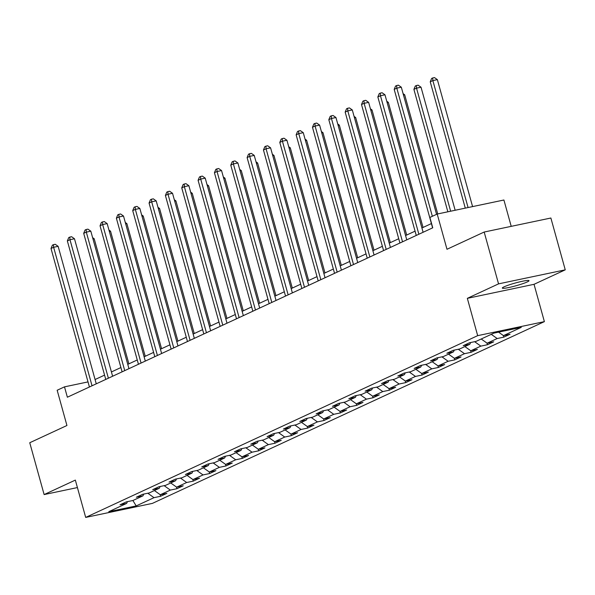 <?xml version="1.0" encoding="UTF-8"?>
<svg xmlns="http://www.w3.org/2000/svg" width="595" height="595" viewBox="0 0 595 595"><rect width="100%" height="100%" fill="white"/><g stroke="black" fill="none" stroke-linecap="round" stroke-linejoin="round"><path stroke-width="0.89" d="M504.129 286.805A13.841 1.413 164.5 0 0 502.321 288.084A13.841 1.413 164.5 0 0 512.377 286.708A13.841 1.413 164.5 0 0 527.2 281.956A13.841 1.413 164.5 0 0 529 280.684A13.841 1.413 164.5 0 0 518.952 282.052A13.841 1.413 164.5 0 0 504.129 286.805M511.217 226.345L503.913 200.009L437.213 214.036L429.88 217.435L432.758 227.796L67.369 397.222L64.498 386.854L57.165 390.253L66.938 425.499L29.75 442.74L44.127 494.571L77.417 487.573M565.25 269.84L550.873 218.015L484.174 232.035L498.551 283.867L467.335 298.34L477.681 335.654L544.38 321.635L534.035 284.313L565.25 269.84L498.551 283.867M477.681 335.654L85.687 517.412L152.387 503.392L544.38 321.635M136.196 505.921L154.008 497.665L160.583 496.282L166.868 493.367L160.293 494.75L170.349 490.087L176.931 488.703L183.215 485.788L176.633 487.171L186.689 482.508L193.271 481.124L199.556 478.209L192.973 479.592L203.029 474.929L209.611 473.546L215.896 470.63L209.314 472.014L219.369 467.35L225.951 465.967L232.236 463.059L225.661 464.442L235.717 459.779L242.291 458.395L248.576 455.48L242.001 456.863L252.057 452.2L258.639 450.817L264.924 447.901L258.342 449.285L268.397 444.621L274.979 443.238L281.264 440.322L274.682 441.706L284.737 437.042L291.319 435.659L297.604 432.744L291.022 434.127L301.085 429.464L307.66 428.08L313.944 425.172L307.37 426.555L317.425 421.892L324 420.509L330.284 417.593L323.71 418.977L333.765 414.313L340.347 412.93L346.632 410.014L340.05 411.398L350.105 406.735L356.688 405.351L362.972 402.436L356.39 403.819L366.446 399.156L373.028 397.772L379.312 394.857L372.73 396.24L382.793 391.577L389.368 390.194L395.653 387.286L389.078 388.669L399.133 384.006L405.708 382.622L412 379.707L405.418 381.09L415.474 376.427L422.056 375.043L428.34 372.128L421.758 373.511L431.814 368.848L438.396 367.465L444.681 364.549L438.099 365.932L448.154 361.269L454.736 359.886L461.021 356.97L454.439 358.354L464.502 353.69L471.076 352.314L477.361 349.399L470.786 350.782L480.842 346.119L487.417 344.736L493.709 341.82L487.127 343.203L497.182 338.54L503.764 337.157L510.049 334.241L503.467 335.625L521.272 327.369L493.872 333.126L476.067 341.389L469.485 342.772L463.2 345.68L469.782 344.297L459.727 348.96L453.145 350.343L446.86 353.259L453.442 351.876L443.379 356.539L436.804 357.922L430.52 360.838L437.094 359.454L427.039 364.118L420.464 365.501L414.18 368.417L420.754 367.033L410.699 371.697L404.117 373.08L397.832 375.995L404.414 374.612L394.359 379.275L387.776 380.659L381.492 383.567L388.074 382.183L378.018 386.847L371.436 388.23L365.151 391.146L371.734 389.762L361.671 394.426L355.096 395.809L348.811 398.724L355.386 397.341L345.331 402.004L338.756 403.388L332.464 406.303L339.046 404.92L328.99 409.583L322.408 410.966L316.124 413.882L322.706 412.499L312.65 417.162L306.068 418.538L299.783 421.453L306.365 420.07L296.31 424.733L289.728 426.117L283.443 429.032L290.025 427.649L279.962 432.312L273.388 433.696L267.103 436.611L273.678 435.228L263.622 439.891L257.047 441.274L250.755 444.19L257.338 442.806L247.282 447.47L240.7 448.853L234.415 451.769L240.997 450.385L230.942 455.041L224.36 456.424L218.075 459.34L224.657 457.957L214.602 462.62L208.019 464.003L201.735 466.919L208.309 465.535L198.254 470.199L191.679 471.582L185.395 474.498L191.969 473.114L181.914 477.778L175.332 479.161L169.047 482.076L175.629 480.693L165.574 485.356L158.991 486.74L152.707 489.648L159.289 488.272L149.233 492.928L142.651 494.311L136.367 497.227L142.949 495.843L132.893 500.507L126.311 501.89L120.026 504.805L126.601 503.422L108.796 511.678L136.196 505.921L132.893 500.507M470.675 342.519L469.782 344.297M497.182 338.54L491.277 334.33M487.127 343.203L481.221 338.994M454.327 350.098L453.442 351.876M480.842 346.119L474.624 341.686M470.786 350.782L464.881 346.573M437.987 357.677L437.094 359.454M464.502 353.69L458.284 349.265M454.439 358.354L448.541 354.151M421.647 365.248L420.754 367.033M448.154 361.269L441.944 356.844M438.099 365.932L432.193 361.73M405.307 372.827L404.414 374.612M431.814 368.848L425.603 364.423M421.758 373.511L415.853 369.302M388.966 380.406L388.074 382.183M415.474 376.427L409.256 371.994M405.418 381.09L399.513 376.88M372.619 387.985L371.734 389.762M399.133 384.006L392.916 379.573M389.078 388.669L383.173 384.459M356.279 395.563L355.386 397.341M382.793 391.577L376.576 387.152M372.73 396.24L366.832 392.038M339.938 403.135L339.046 404.92M366.446 399.156L360.235 394.73M356.39 403.819L350.485 399.617M323.598 410.714L322.706 412.499M350.105 406.735L343.895 402.309M340.05 411.398L334.145 407.188M307.258 418.292L306.365 420.07M333.765 414.313L327.548 409.881M323.71 418.977L317.804 414.767M290.91 425.871L290.025 427.649M317.425 421.892L311.207 417.459M307.37 426.555L301.464 422.346M274.57 433.45L273.678 435.228M301.085 429.464L294.867 425.038M291.022 434.127L285.124 429.925M258.23 441.021L257.338 442.806M284.737 437.042L278.527 432.617M274.682 441.706L268.776 437.504M241.89 448.6L240.997 450.385M268.397 444.621L262.179 440.196M258.342 449.285L252.436 445.075M225.55 456.179L224.657 457.957M252.057 452.2L245.839 447.767M242.001 456.863L236.096 452.654M209.202 463.758L208.309 465.535M235.717 459.779L229.499 455.346M225.661 464.442L219.756 460.232M192.862 471.337L191.969 473.114M219.369 467.35L213.159 462.925M209.314 472.014L203.408 467.811M176.522 478.908L175.629 480.693M203.029 474.929L196.819 470.504M192.973 479.592L187.068 475.383M160.181 486.487L159.289 488.272M186.689 482.508L180.471 478.082M176.633 487.171L170.728 482.962M143.841 494.066L142.949 495.843M170.349 490.087L164.131 485.654M160.293 494.75L154.388 490.54M127.494 501.645L126.601 503.422M154.008 497.665L147.791 493.233M437.213 214.036L446.986 249.275L484.174 232.035M85.687 517.412L75.342 480.098L44.127 494.571M88.008 381.908L64.498 386.854M431.405 223.579L421.914 227.982M415.065 231.158L405.567 235.561M398.724 238.736L389.227 243.139M382.384 246.308L372.887 250.711M366.044 253.887L356.546 258.289M349.696 261.465L340.199 265.868M333.356 269.044L323.858 273.447M317.016 276.623L307.518 281.026M300.676 284.194L291.178 288.597M284.328 291.773L274.838 296.176M267.988 299.352L258.49 303.755M251.648 306.931L242.15 311.334M235.308 314.51L225.81 318.913M218.967 322.081L209.47 326.484M202.62 329.66L193.13 334.063M186.28 337.239L176.782 341.642M169.939 344.817L160.442 349.22M153.599 352.396L144.102 356.799M137.259 359.968L127.761 364.371M120.911 367.546L111.421 371.949M104.571 375.125L95.074 379.528M503.467 335.625L498.573 332.136M160.583 496.282L160.129 494.631M176.931 488.703L176.47 487.052M193.271 481.124L192.81 479.481M209.611 473.546L209.157 471.902M225.951 465.967L225.498 464.323M242.291 458.395L241.838 456.744M258.639 450.817L258.178 449.166M274.979 443.238L274.518 441.594M291.319 435.659L290.866 434.015M307.66 428.08L307.206 426.437M324 420.509L323.546 418.858M340.347 412.93L339.886 411.279M356.688 405.351L356.226 403.707M373.028 397.772L372.574 396.129M389.368 390.194L388.914 388.55M405.708 382.622L405.255 380.971M422.056 375.043L421.595 373.4M438.396 367.465L437.935 365.821M454.736 359.886L454.282 358.242M471.076 352.314L470.623 350.663M487.417 344.736L486.963 343.084M503.764 337.157L503.303 335.513M467.335 298.34L534.035 284.313M96.264 383.82L58.139 246.337L53.632 247.282L92.039 385.783M51.014 248.494L52.405 245.155L53.453 244.664L53.632 247.282L51.014 248.494L89.421 386.995M53.453 244.664L55.253 244.292L58.139 246.337M128.884 363.85L94.196 238.759L92.991 239.012M92.612 237.636L94.196 238.759M112.611 376.241L74.479 238.759L69.972 239.703L108.379 378.204M67.354 240.923L68.745 237.576L69.794 237.093L69.972 239.703L67.354 240.923L105.761 379.417M69.794 237.093L71.593 236.713L74.479 238.759M128.951 368.669L90.819 231.18L86.312 232.132L124.727 370.625M83.694 233.344L85.085 229.997L86.134 229.514L86.312 232.132L83.694 233.344L122.101 371.838M86.134 229.514L87.934 229.135L90.819 231.18M145.225 356.271L110.536 231.18L109.331 231.433M108.952 230.057L110.536 231.18M161.565 348.7L126.876 223.601L125.679 223.854M125.292 222.478L126.876 223.601M145.292 361.091L107.167 223.601L102.66 224.553L141.067 363.047M100.034 225.765L101.425 222.418L102.474 221.935L102.66 224.553L100.034 225.765L138.449 364.266M102.474 221.935L104.281 221.556L107.167 223.601M161.632 353.512L123.507 216.03L119 216.974L157.407 355.475M116.382 218.187L117.773 214.847L118.814 214.356L119 216.974L116.382 218.187L154.789 356.688M118.814 214.356L120.621 213.977L123.507 216.03M177.972 345.933L139.847 208.451L135.34 209.395L173.747 347.897M132.722 210.608L134.113 207.268L135.162 206.785L135.34 209.395L132.722 210.608L171.129 349.109M135.162 206.785L136.962 206.405L139.847 208.451M177.912 341.121L143.216 216.022L142.019 216.275M141.64 214.899L143.216 216.022M194.253 333.542L159.557 208.443L158.359 208.696M157.98 207.328L159.557 208.443M210.593 325.963L175.904 200.872L174.699 201.125M174.32 199.749L175.904 200.872M194.32 338.354L156.188 200.872L151.68 201.817L190.088 340.318M149.062 203.036L150.453 199.689L151.502 199.206L151.68 201.817L149.062 203.036L187.47 341.53M151.502 199.206L153.302 198.827L156.188 200.872M226.933 318.385L192.245 193.293L191.04 193.546M190.66 192.17L192.245 193.293M210.66 330.783L172.528 193.293L168.021 194.245L206.435 332.739M165.403 195.458L166.793 192.111L167.842 191.627L168.021 194.245L165.403 195.458L203.817 333.951M167.842 191.627L169.642 191.248L172.528 193.293M243.273 310.813L208.585 185.714L207.387 185.967M207 184.591L208.585 185.714M227 323.204L188.875 185.714L184.368 186.666L222.775 325.16M181.75 187.879L183.134 184.532L184.182 184.048L184.368 186.666L181.75 187.879L220.157 326.38M184.182 184.048L185.99 183.669L188.875 185.714M259.621 303.234L224.925 178.136L223.727 178.388M223.348 177.02L224.925 178.136M243.34 315.625L205.216 178.143L200.708 179.088L239.116 317.589M198.09 180.3L199.481 176.96L200.53 176.47L200.708 179.088L198.09 180.3L236.498 318.801M200.53 176.47L202.33 176.09L205.216 178.143M275.961 295.656L241.265 170.557L240.068 170.81M239.688 169.441L241.265 170.557M259.68 308.046L221.556 170.564L217.049 171.509L255.456 310.01M214.431 172.721L215.821 169.382L216.87 168.898L217.049 171.509L214.431 172.721L252.838 311.222M216.87 168.898L218.67 168.519L221.556 170.564M292.301 288.077L257.613 162.985L256.408 163.238M256.029 161.862L257.613 162.985M276.028 300.468L237.896 162.985L233.389 163.93L271.796 302.431M230.771 165.15L232.162 161.803L233.21 161.319L233.389 163.93L230.771 165.15L269.178 303.643M233.21 161.319L235.01 160.94L237.896 162.985M308.641 280.505L273.953 155.407L272.755 155.659M272.369 154.284L273.953 155.407M292.368 292.896L254.236 155.407L249.729 156.359L288.144 294.852M247.111 157.571L248.502 154.224L249.55 153.741L249.729 156.359L247.111 157.571L285.526 296.065M249.55 153.741L251.358 153.361L254.236 155.407M324.989 272.926L290.293 147.828L289.096 148.081M288.709 146.705L290.293 147.828M308.708 285.317L270.584 147.828L266.077 148.78L304.484 287.273M263.459 149.992L264.842 146.645L265.891 146.162L266.077 148.78L263.459 149.992L301.866 288.493M265.891 146.162L267.698 145.782L270.584 147.828M341.329 265.348L306.633 140.249L305.436 140.502M305.057 139.133L306.633 140.249M325.049 277.739L286.924 140.256L282.417 141.201L320.824 279.702M279.799 142.413L281.19 139.074L282.238 138.583L282.417 141.201L279.799 142.413L318.206 280.914M282.238 138.583L284.038 138.204L286.924 140.256M357.669 257.769L322.973 132.678L321.776 132.923M321.397 131.554L322.973 132.678M341.396 270.16L303.264 132.678L298.757 133.622L337.164 272.123M296.139 134.834L297.53 131.495L298.578 131.012L298.757 133.622L296.139 134.834L334.546 273.336M298.578 131.012L300.378 130.632L303.264 132.678M374.01 250.19L339.321 125.099L338.116 125.352M337.737 123.976L339.321 125.099M357.736 262.581L319.604 125.099L315.097 126.043L353.512 264.544M312.479 127.263L313.87 123.916L314.919 123.433L315.097 126.043L312.479 127.263L350.886 265.757M314.919 123.433L316.719 123.053L319.604 125.099M390.35 242.619L355.661 117.52L354.464 117.773M354.077 116.397L355.661 117.52M374.077 255.01L335.944 117.52L331.445 118.472L369.852 256.966M328.819 119.684L330.21 116.337L331.259 115.854L331.445 118.472L328.819 119.684L367.234 258.178M331.259 115.854L333.066 115.475L335.944 117.52M406.697 235.04L372.001 109.941L370.804 110.194M370.425 108.818L372.001 109.941M390.417 247.431L352.292 109.941L347.785 110.893L386.192 249.387M345.167 112.105L346.558 108.759L347.599 108.275L347.785 110.893L345.167 112.105L383.574 250.607M347.599 108.275L349.406 107.896L352.292 109.941M423.038 227.461L388.342 102.362L387.144 102.615M386.765 101.247L388.342 102.362M406.757 239.852L368.632 102.37L364.125 103.314L402.532 241.815M361.507 104.527L362.898 101.187L363.947 100.696L364.125 103.314L361.507 104.527L399.914 243.028M363.947 100.696L365.747 100.317L368.632 102.37M437.727 213.925L404.689 94.791L403.484 95.036M403.105 93.668L404.689 94.791M423.105 232.273L384.972 94.791L380.465 95.736L418.873 234.237M377.847 96.948L379.238 93.608L380.287 93.125L380.465 95.736L377.847 96.948L416.255 235.449M380.287 93.125L382.087 92.746L384.972 94.791M455.153 210.258L421.029 87.212L416.522 88.157L413.904 89.369L447.856 211.798M450.646 211.21L416.522 88.157L416.336 85.546L418.144 85.167L421.029 87.212M413.904 89.369L415.295 86.03L416.336 85.546M436.566 214.334L401.313 87.212L396.805 88.157L432.342 216.29M394.188 89.376L395.578 86.03L396.627 85.546L396.805 88.157L394.188 89.376L432.595 227.87M396.627 85.546L398.427 85.167L401.313 87.212M472.579 206.599L437.37 79.633L432.863 80.578L430.245 81.798L465.283 208.131M468.072 207.543L432.863 80.578L432.684 77.967L434.484 77.588L437.37 79.633M430.245 81.798L431.635 78.451L432.684 77.967"/></g></svg>
